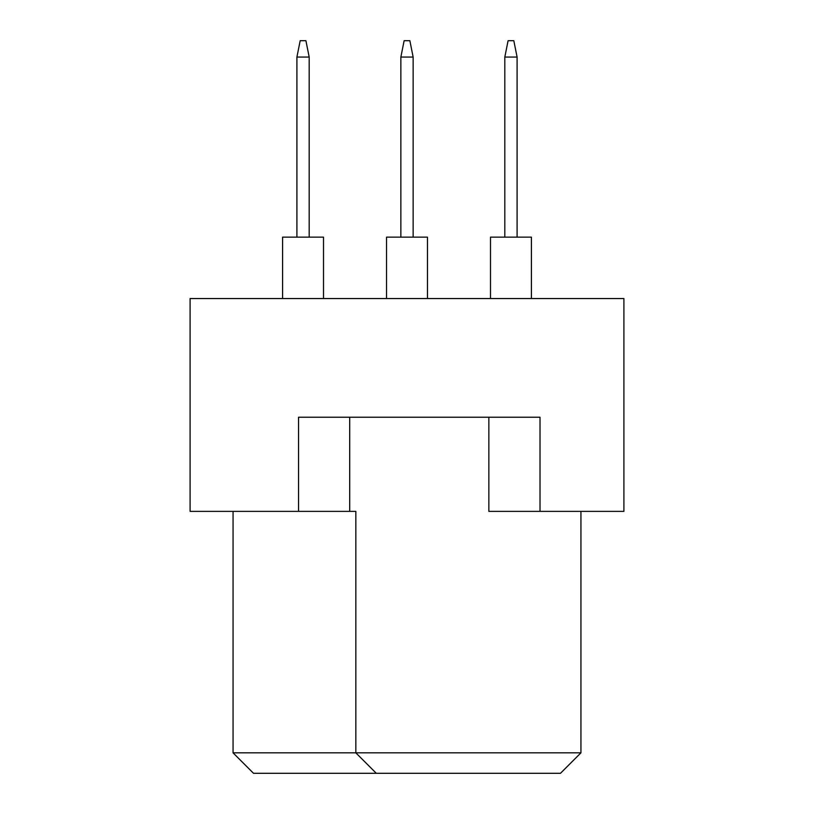 <?xml version="1.0" encoding="UTF-8"?>
<svg xmlns="http://www.w3.org/2000/svg" width="814" height="814" viewBox="0 0 814 814"><rect width="100%" height="100%" fill="white"/><g stroke="black" fill="none" stroke-linecap="round" stroke-linejoin="round"><path stroke-width="1.22" d="M488.858 417.236L488.858 511.365L623.911 511.365L623.911 298.545L190.089 298.545L190.089 511.365L355.84 511.365L355.84 752.838L580.942 752.838L580.942 511.365M298.545 511.365L298.545 417.236L540.018 417.236L540.018 511.365M233.058 511.365L233.058 752.838L355.84 752.838L376.302 773.3L253.52 773.3L233.058 752.838M349.705 417.236L349.705 511.365M580.942 752.838L560.48 773.3L376.302 773.3M490.496 298.545L490.496 237.149L531.42 237.149L531.42 298.545M504.812 237.149L504.812 57.072L517.094 57.072L513.817 40.7L508.089 40.7L504.812 57.072M517.094 237.149L517.094 57.072M386.538 298.545L386.538 237.149L427.462 237.149L427.462 298.545M400.864 237.149L400.864 57.072L413.136 57.072L409.869 40.7L404.131 40.7L400.864 57.072M413.136 237.149L413.136 57.072M282.58 298.545L282.58 237.149L323.504 237.149L323.504 298.545M296.907 237.149L296.907 57.072L309.188 57.072L305.911 40.7L300.183 40.7L296.907 57.072M309.188 237.149L309.188 57.072"/></g></svg>
